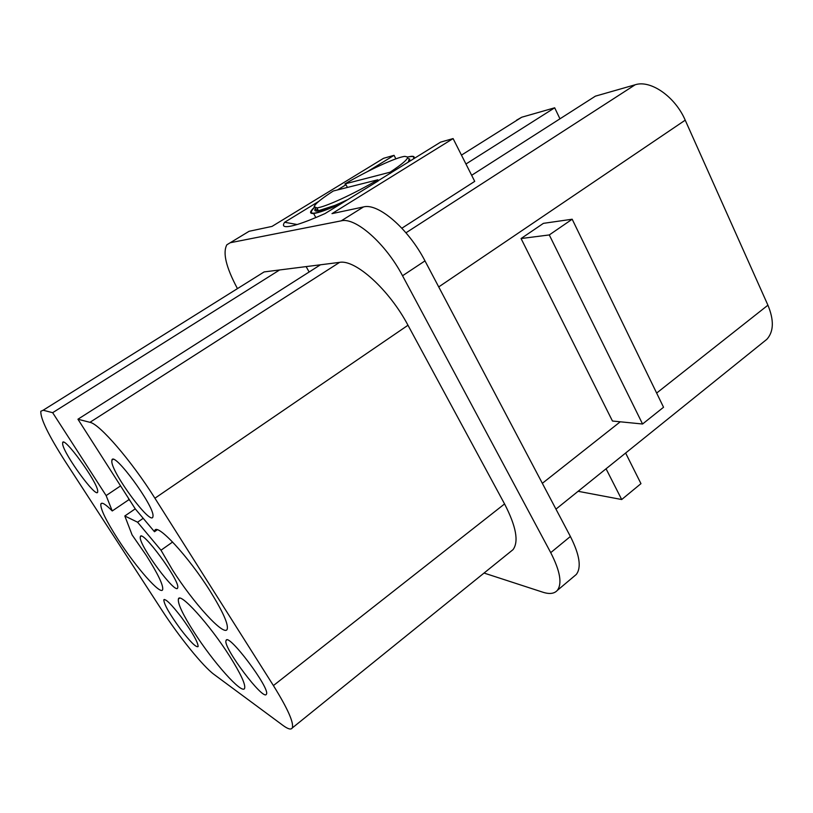 <?xml version="1.0" encoding="UTF-8"?>
<svg xmlns="http://www.w3.org/2000/svg" width="813" height="813" viewBox="0 0 813 813"><rect width="100%" height="100%" fill="white"/><g stroke="black" fill="none" stroke-linecap="round" stroke-linejoin="round"><path stroke-width="1.22" d="M612.453 421.022L642.565 424.01L549.283 234.937L521.062 238.544L612.453 421.022M521.062 238.544L543.409 223.351L572.179 219.225L663.54 407.262L642.565 424.01M572.179 219.225L549.283 234.937M578.104 491.296L621.701 499.528L606.061 468.786M625.624 453.034L640.969 483.644L621.701 499.528M245.567 233.433L249.093 231.288L272.009 226.41L383.573 158.301L394.051 155.324L367.415 171.624M395.88 158.85L394.051 155.324M401.876 228.209L474.721 181.37L453.105 138.576L440.616 142.123L378.269 180.659M465.951 164.013L554.69 107.794L559.954 118.82M471.652 175.303L595.401 96.147L635.166 84.776C650.552 79.644 675.115 96.615 685.217 120.172L767.919 305.19C774.118 320.22 773.773 331.582 766.883 339.285L764.129 341.501M347.425 187.437L345.982 184.734L337.456 189.947M318.726 201.411L284.631 222.274C281.105 227.345 285.505 228.016 297.843 224.307C304.946 222.071 314.011 218.494 325.027 213.565L378.36 180.832L377.811 179.785C353.98 193.921 324.58 207.376 316.867 207.874L314.164 206.654C315.139 203.829 321.541 198.606 333.34 190.984L377.811 179.785M297.162 224.51L284.631 222.274M453.105 138.576L331.989 213.636L363.513 206.929C378.116 202.742 408.492 228.809 424.986 260.892L570.391 536.478C579.659 554.883 581.61 567.545 576.265 574.486L574.252 576.183M130.192 500.93L128.921 499.66L112.245 510.96L106.127 495.584L52.652 412.689L279.621 269.957L320.444 264.794L77.936 419.223L135.273 508.887L154.48 531.722L154.694 530.828C156.309 521.926 188.27 556.112 210.201 591.203C222.914 611.711 228.575 624.394 227.183 629.242C224.358 637.118 193.25 602.819 172.569 570.045L160.994 550.218L137.56 522.2L143.21 518.308M309.143 271.989L306.135 266.603M193.992 632.097C212.945 661.884 242.244 694.922 244.601 688.377C245.739 684.576 240.78 673.875 229.723 656.274C209.713 624.577 179.734 591.579 178.403 599.018C177.569 603.449 182.773 614.476 193.992 632.097M112.245 510.96C105.558 504.202 101.757 501.885 100.832 504.009C100.314 508.867 106.046 520.655 118.037 539.385C135.984 567.322 160.852 595.685 162.661 589.638C163.525 585.472 158.017 573.978 146.127 555.177L132.092 534.913L124.816 515.981L135.253 508.847M172.63 542.017L160.994 550.218M157.244 529.791L154.48 531.722M124.816 515.981L137.56 522.2M106.127 495.584L120.578 485.889M128.921 499.66L128.302 497.983M97.712 490.879C97.214 481.621 63.465 435.321 62.642 442.709L62.682 444.305C64.268 454.802 96.381 498.715 97.672 492.078L97.712 490.879M153.017 515.97C154.114 505.686 113.383 450.483 111.899 460.148L111.798 461.652C112.224 473.613 150.7 525.544 152.864 516.987L153.017 515.97M266.379 694.231L266.39 694.221C270.861 689.089 227.935 632.026 226.065 640.481L225.984 640.715C222.996 647.453 263.707 701.528 266.379 694.231M180.395 628.967C190.212 641.782 196.116 647.666 198.118 646.599C198.108 642.382 192.539 632.595 181.401 617.24C171.462 604.344 165.598 598.541 163.82 599.821C163.962 604.242 169.49 613.957 180.395 628.967M177.773 587.403C179.439 579.893 141.614 528.755 140.334 536.702L140.232 537.566C139.836 546.509 175.781 594.974 177.651 587.941L177.773 587.403M510.493 551.692L513.033 549.639C518.948 541.6 516.133 526.367 504.568 503.938L407.984 325.251C389.214 289.682 355.301 259.195 339.61 262.365L320.444 264.794M52.652 412.689L43.16 410.23L40.813 411.287C40.416 418.685 48.638 435.534 65.477 461.825L161.878 610.167C178.992 636.64 203.128 666.538 214.144 674.516L282.944 725.389C287.954 729.078 291.054 729.942 292.243 727.981C294.093 722.94 287.822 708.804 273.412 685.572L154.917 498.227C131.513 460.849 99.389 423.756 89.938 422.323L77.936 419.223M279.621 269.957L264.134 271.918L43.16 410.23M237.294 288.33C226.055 267.243 222.569 252.731 226.857 244.784L249.093 231.288M344.915 183.911C367.984 170.324 396.602 157.092 404.915 156.37L407.618 157.021C408.014 159.165 402.161 164.226 390.047 172.224L344.915 183.911L345.982 184.734M484.05 573.053L542.932 592.23C549.456 594.323 554.232 593.734 557.261 590.462C562.352 583.714 560.177 571.112 550.726 552.647L402.537 275.759C385.687 243.514 355.413 216.969 341.247 220.841L230.242 242.731M516.54 120.202L521.733 117.224L554.69 107.794M408.898 161.726L409.782 159.104L408.431 158.576M315.84 207.925C313.117 211.431 315.657 212.03 323.452 209.703C329.407 207.843 337.304 204.571 347.121 199.907M341.724 203.24C328.106 209.48 318.737 212.894 313.605 213.484C309.357 213.789 309.58 211.766 314.275 207.406M407.618 157.011L411.185 156.34C413.959 156.066 414.843 156.848 413.837 158.667M315.708 209.48L318.432 210.73L334.885 205.425M408.238 162.133L409.01 159.714M390.047 172.224L390.596 173.26M339.61 262.365L89.938 422.323M407.984 325.251L154.917 498.227M504.568 503.938L273.412 685.572M341.247 220.841L363.513 206.929M402.537 275.759L424.986 260.892M550.726 552.647L570.391 536.478M542.342 483.318L620.258 421.795M656.64 393.065L767.919 305.19M461.459 155.12L521.733 117.224M405.972 232.803L635.166 84.776M438.725 286.918L685.217 120.172M407.669 157.112C412.841 155.872 414.721 156.503 413.299 159.002M342.476 202.772C315.292 214.835 305.912 216.41 314.346 207.488M179.48 598.236L178.403 599.018M102.001 503.227L100.832 504.009M156.32 529.69L154.694 530.828M63.404 442.221L62.642 442.709M113.017 459.416L111.899 460.148M226.725 639.983L226.065 640.481M164.328 599.455L163.82 599.821M141.076 536.184L140.334 536.702M513.033 549.639L292.243 727.981M557.261 590.462L576.265 574.486M555.96 509.131L766.883 339.285M409.03 161.543L409.782 159.104M315.84 217.549L313.605 213.484M316.867 207.874L318.432 210.73"/></g></svg>
